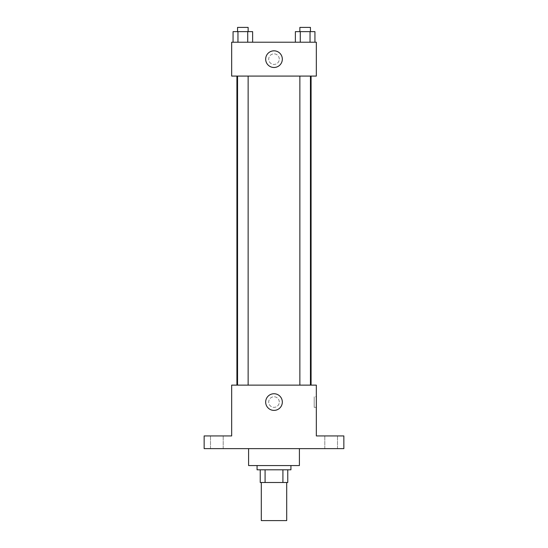 <?xml version="1.0" encoding="UTF-8"?>
<svg xmlns="http://www.w3.org/2000/svg" width="548" height="548" viewBox="0 0 548 548"><rect width="100%" height="100%" fill="white"/><g stroke="black" fill="none" stroke-linecap="round" stroke-linejoin="round"><path stroke-width="0.41" stroke-dasharray="2.74 2.06" d="M286.7 520.6L261.3 520.6M286.7 482.5L261.3 482.5L286.7 482.5M265.088 482.5L260.238 482.5L260.238 469.8L265.088 469.8L265.088 482.5L287.762 482.5M282.912 469.8L265.088 469.8L282.912 469.8L282.912 482.5M265.088 469.8L260.238 469.8M257.067 469.8L290.933 469.8M274 465.567L257.067 465.567L274 465.567M299.4 465.567L248.6 465.567M299.4 448.634L248.6 448.634L299.4 448.634M216.85 448.634L223.2 448.634L216.85 448.634M331.15 448.634L337.5 448.634L331.15 448.634M204.151 448.634L343.849 448.634L343.849 435.927L316.333 435.927L316.333 385.128L231.667 385.128L231.667 435.927L204.151 435.927L204.151 448.634M279.295 402.061A5.295 5.295 0 0 0 271.356 397.478A5.295 5.295 0 0 0 271.356 406.643A5.295 5.295 0 0 0 279.295 402.061A5.295 5.295 0 0 0 271.356 397.478A5.295 5.295 0 0 0 271.356 406.643A5.295 5.295 0 0 0 279.295 402.061M331.15 435.927L337.5 435.927L331.15 435.927M216.85 435.927L223.2 435.927L216.85 435.927M311.086 385.128L236.914 385.128L311.086 385.128M248.134 385.128L237.551 385.128L248.134 385.128L237.551 385.128L248.134 385.128L248.134 76.083L237.551 76.083L248.134 76.083M310.449 385.128L299.866 385.128L310.449 385.128L299.866 385.128L310.449 385.128L310.449 76.083L299.866 76.083L310.449 76.083M231.667 407.356L231.667 396.773L231.667 407.356M316.333 396.773L316.333 407.356L316.333 396.773L314.203 396.773L314.203 407.356L314.203 396.773M282.323 402.061A8.323 8.323 0 0 1 269.835 409.274A8.323 8.323 0 0 1 269.835 394.855A8.323 8.323 0 0 1 282.323 402.061M311.086 76.083L236.914 76.083L311.086 76.083M231.667 76.083L316.333 76.083L316.333 42.217L231.667 42.217L231.667 76.083M279.295 59.15A5.295 5.295 0 0 0 271.356 54.567A5.295 5.295 0 0 0 271.356 63.732A5.295 5.295 0 0 0 279.295 59.15A5.295 5.295 0 0 0 271.356 54.567A5.295 5.295 0 0 0 271.356 63.732A5.295 5.295 0 0 0 279.295 59.15M233.064 42.217L233.064 31.633L237.955 31.633L237.955 42.217L233.064 42.217L252.621 42.217L233.064 42.217L252.621 42.217L233.064 42.217L252.621 42.217L233.064 42.217L237.955 42.217L237.955 31.633L252.621 31.633L247.73 31.633L247.73 42.217L247.73 31.633L233.064 31.633L252.621 31.633L252.621 42.217M295.379 42.217L295.379 31.633L300.27 31.633L300.27 42.217L295.379 42.217L314.936 42.217L295.379 42.217L314.936 42.217L295.379 42.217L314.936 42.217L295.379 42.217L300.27 42.217L300.27 31.633L314.936 31.633L310.045 31.633L310.045 42.217L310.045 31.633L295.379 31.633L314.936 31.633L314.936 42.217M231.667 64.445L231.667 53.862L231.667 64.445M316.333 53.862L316.333 64.445L316.333 53.862M282.323 59.15A8.323 8.323 0 0 1 269.835 66.363A8.323 8.323 0 0 1 269.835 51.944A8.323 8.323 0 0 1 282.323 59.15M310.449 31.633L299.866 31.633L310.449 31.633L299.866 31.633L310.449 31.633L310.449 27.4L299.866 27.4L310.449 27.4L299.866 27.4L299.866 31.633M248.134 31.633L237.551 31.633L248.134 31.633L237.551 31.633L248.134 31.633L248.134 27.4L237.551 27.4L248.134 27.4L237.551 27.4L237.551 31.633M310.045 31.633L310.045 42.217M300.27 31.633L300.27 42.217M247.73 31.633L247.73 42.217M237.955 31.633L237.955 42.217M223.2 448.634L223.2 435.927L223.2 448.634M210.501 448.634L210.501 435.927L210.501 448.634M337.5 448.634L337.5 435.927L337.5 448.634M324.8 448.634L324.8 435.927L324.8 448.634M314.203 407.356L316.333 407.356M237.551 76.083L237.551 385.128M299.866 76.083L299.866 385.128"/><path stroke-width="0.82" d="M261.3 482.5L261.3 520.6L286.7 520.6L286.7 482.5M282.912 469.8L282.912 482.5L260.238 482.5L260.238 469.8M282.912 482.5L287.762 482.5L287.762 469.8L287.762 482.5M290.933 465.567L290.933 469.8L257.067 469.8L257.067 465.567M265.088 469.8L265.088 482.5M248.6 448.634L248.6 465.567L299.4 465.567L299.4 448.634M343.849 448.634L204.151 448.634L204.151 435.927L231.667 435.927L231.667 385.128L316.333 385.128L316.333 435.927L343.849 435.927L343.849 448.634M282.323 402.061A8.323 8.323 0 0 1 269.835 409.274A8.323 8.323 0 0 1 269.835 394.855A8.323 8.323 0 0 1 282.323 402.061M311.086 76.083L311.086 385.128M299.866 385.128L299.866 76.083M248.134 76.083L248.134 385.128M316.333 76.083L231.667 76.083L231.667 42.217L316.333 42.217L316.333 76.083M282.323 59.15A8.323 8.323 0 0 1 269.835 66.363A8.323 8.323 0 0 1 269.835 51.944A8.323 8.323 0 0 1 282.323 59.15M314.936 42.217L314.936 31.633L295.379 31.633L295.379 42.217M310.045 31.633L310.045 42.217M300.27 31.633L300.27 42.217M299.866 31.633L299.866 27.4L310.449 27.4L310.449 31.633M252.621 42.217L252.621 31.633L233.064 31.633L233.064 42.217M247.73 31.633L247.73 42.217M237.955 31.633L237.955 42.217M237.551 31.633L237.551 27.4L248.134 27.4L248.134 31.633M236.914 76.083L236.914 385.128M310.449 385.128L310.449 76.083M237.551 76.083L237.551 385.128"/></g></svg>
